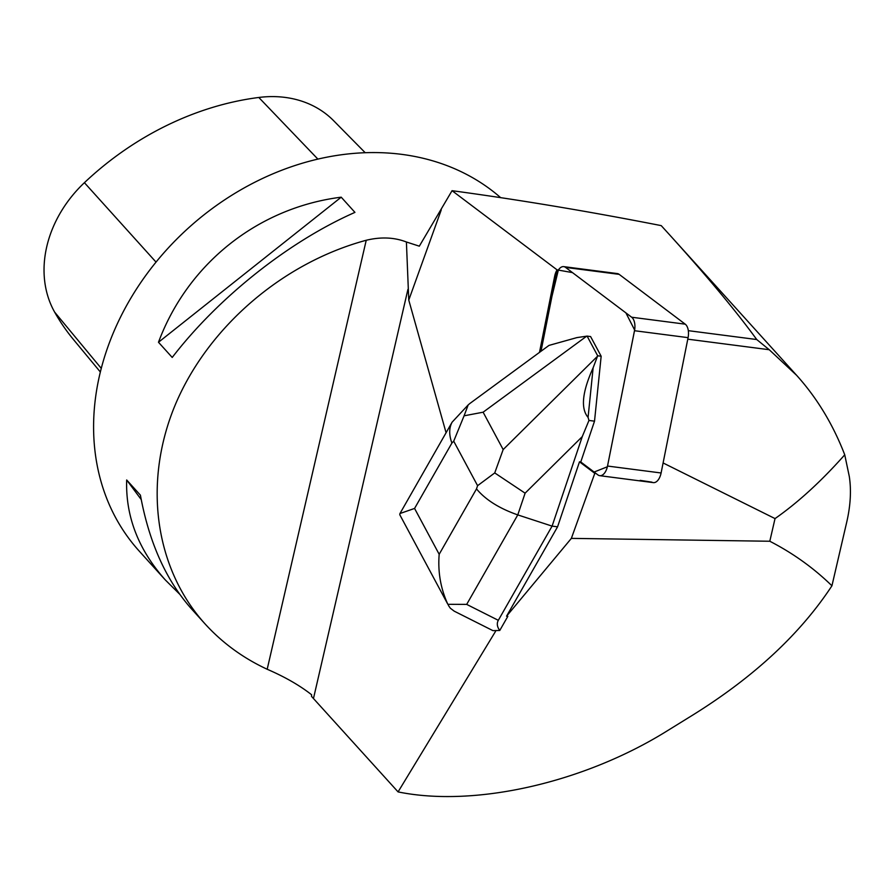 <?xml version="1.0" encoding="UTF-8"?>
<svg xmlns="http://www.w3.org/2000/svg" width="894" height="894" viewBox="0 0 894 894"><rect width="100%" height="100%" fill="white"/><g stroke="black" fill="none" stroke-linecap="round" stroke-linejoin="round"><path stroke-width="1.34" d="M563.756 266.635L617.318 273.575A12.058 6.537 97.4 0 1 619.162 274.357L685.229 324.164A12.058 6.537 97.4 0 1 688.078 337.653L661.102 472.982A12.058 6.537 97.4 0 1 653.313 482.615L599.74 475.675A12.058 6.537 -82.6 0 0 607.529 466.042L634.505 330.713A12.058 6.537 -82.6 0 0 631.656 317.225L565.589 267.418A12.058 6.537 -82.6 0 0 563.756 266.635A12.058 6.537 -82.6 0 0 555.956 276.268L541.015 351.253L551.922 296.506L558.337 270.089L572.462 272.603L625.912 312.889L634.628 330.009L607.372 466.769L594.119 472.043L580.765 461.974L597.896 474.893A12.058 6.537 -82.6 0 0 599.74 475.675M688.313 330.668L756.726 339.53L769.231 349.722L796.666 375.368C816.982 397.931 833.007 424.415 844.741 454.811L849.3 476.491C851.401 490.281 850.552 505.456 846.752 522.029L831.934 585.793C813.696 568.025 792.989 553.174 769.801 541.25L571.367 538.378L506.552 616.201L507.814 616.368L499.757 630.482L492.929 630.639L454.163 611.138M831.934 585.793C800.488 633.656 754.424 676.546 693.733 714.462L667.527 730.666C584.195 782.731 474.803 807.595 398.076 791.905L495.522 631.399M539.495 352.37L554.693 276.112A12.058 6.537 97.4 0 1 557.107 269.887L452.051 190.69L419.32 246.174L406.401 241.995L408.77 300.093L446.084 432.752M398.076 791.905L311.492 696.348L311.615 694.761C299.747 685.43 284.929 676.926 267.183 669.26C243.045 658.029 222.315 642.887 204.994 623.833C154.483 567.768 142.917 482.078 175.392 404.501C208.112 326.992 282.66 262.825 366.227 240.262C380.9 236.731 394.299 237.312 406.401 241.995M506.552 616.201L557.565 526.823L579.491 461.807L580.765 461.974L594.521 421.163L601.159 356.237L590.599 336.569L587.112 336.11L597.673 355.79L593.135 367.78C582.217 391.997 580.53 408.536 588.073 417.386L593.135 367.78M571.367 538.378L594.789 473.339L579.491 461.807M594.789 473.339L596.108 473.541M769.231 349.722L687.777 339.172M663.102 462.958L775.031 518.587L769.801 541.25M844.741 454.811C821.295 481.24 798.051 502.495 775.031 518.587M640.16 480.369L651.961 482.157M500.595 197.608A253.147 206.603 137.9 0 0 379.738 152.65A253.147 206.603 137.9 0 0 131.966 296.272A253.147 206.603 137.9 0 0 139.196 551.062L165.356 579.994C138.402 549.709 125.518 516.374 126.68 479.977L140.414 495.164C149.086 542.434 166.116 580.362 191.517 608.926L204.994 623.833M172.218 357.444L158.484 342.257C187.818 263.484 258.109 207.676 341.206 197.183L354.94 212.381C288.751 241.57 218.471 297.367 172.218 357.444M179.66 594.186L165.356 579.994M756.726 339.53C736.332 311.436 707.299 276.559 669.651 234.887L661.225 225.623C588.878 211.431 519.146 199.775 452.051 190.69M365.21 152.718L333.63 120.701A113.873 92.942 137.9 0 0 258.802 97.468A275.888 225.165 137.9 0 0 84.405 182.689A113.873 92.942 137.9 0 0 54.623 312.095A275.888 225.165 137.9 0 0 73.431 339.496L100.363 372.016M158.484 342.257L341.206 197.183M141.23 499.556L126.68 479.977M558.37 270.044L557.107 269.887M588.073 417.386L588.967 420.448L582.262 436.618L552.09 526.119L557.565 526.823M588.967 420.448L594.521 421.163M466.69 604.389L498.316 620.313L552.09 526.119L517.771 514.899L466.69 604.389L447.86 604.31C440.653 588.61 437.758 571.937 439.177 554.291L476.502 488.906C485.531 499.768 499.299 508.44 517.771 514.899L525.102 493.175L494.74 472.926L477.586 485.677L453.705 441.189L464.087 415.811L483.118 412.201L503.166 449.57L494.74 472.926M498.316 620.313C496.606 623.397 497.086 626.795 499.757 630.482M576.943 337.597L548.983 345.408L576.943 337.597L587.112 336.11M597.673 355.79L601.159 356.237M468.009 405.105L452.118 422.169C448.989 427.891 448.911 434.853 451.895 443.055L414.57 508.44L399.931 513.536L399.797 514.754L447.86 604.31M454.163 611.127L450.352 608.222L448.386 605.394M469.674 403.63L468.177 404.937L464.087 415.811M607.529 466.042L661.102 472.982M688.078 337.653L634.505 330.713M619.162 274.357L565.589 267.418M631.656 317.225L685.229 324.164M313.503 698.37L407.91 289.421M441.256 209.878L408.77 300.093M555.956 276.28L554.693 276.112M258.802 97.468L317.884 159.11M84.405 182.689L156.037 262.11M54.623 312.095L101.279 368.384M267.183 669.26L366.227 240.262M476.502 488.906L477.586 485.677M453.705 441.189L451.895 443.055M414.57 508.44L439.177 554.291M582.262 436.618L525.102 493.175M586.676 336.178L483.118 412.201M503.166 449.57L597.46 356.281M796.666 375.368L669.651 234.887M452.118 422.169L400.166 513.19M469.886 403.473L548.983 345.408"/></g></svg>
